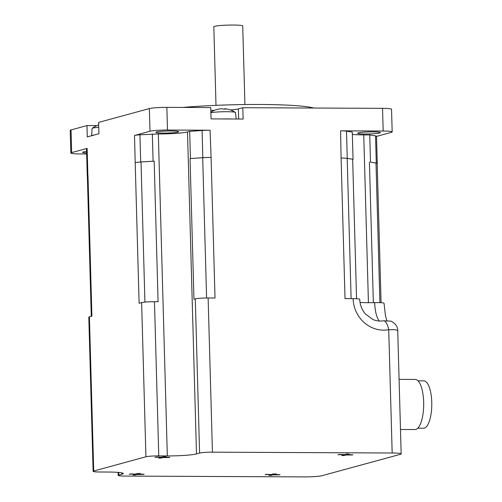 <?xml version="1.0" encoding="UTF-8"?>
<svg xmlns="http://www.w3.org/2000/svg" width="502" height="502" viewBox="0 0 502 502"><rect width="100%" height="100%" fill="white"/><g stroke="black" fill="none" stroke-linecap="round" stroke-linejoin="round"><path stroke-width="0.75" d="M134.523 135.465L135.195 162.698A10.473 0.929 -1.6 0 1 141.012 161.995L154.164 161.142L140.692 161.995L139.932 134.787A10.473 0.929 -1.6 0 0 134.523 135.465L149.991 131.242A13.667 1.217 -1.6 0 1 167.492 130.031L210.081 130.225A10.473 0.929 -1.6 0 0 202.074 130.482L202.833 157.691L190.434 158.55L189.674 131.342L202.074 130.482M230.468 109.951A17.081 1.519 178.4 0 0 238.387 108.915L242.817 107.704L243.137 119.043L211.041 118.899L210.721 107.56L166.859 107.359A13.667 1.217 178.4 0 0 149.358 108.57L98.618 122.406L98.932 133.745L94.564 134.938L87.279 136.92L86.965 125.582L71.033 129.93A13.667 1.217 178.4 0 0 70.211 130.369L70.845 153.041A13.667 1.217 -1.6 0 1 71.667 152.602L87.135 148.385A10.473 0.929 -1.6 0 0 86.507 148.724L87.266 175.932A10.473 0.929 -1.6 0 1 87.894 175.593L87.135 148.385M86.651 153.963L79.843 153.932A13.667 1.217 -1.6 0 1 70.845 153.041M340.582 130.827L341.096 158.036A10.473 0.929 -1.6 0 1 347.189 158.381L353.05 159.297L347.258 158.356L346.499 131.147A10.473 0.929 -1.6 0 0 340.582 130.827L383.177 131.022A13.667 1.217 -1.6 0 1 392.175 131.913A13.667 1.217 -1.6 0 1 391.353 132.352L376.519 136.4M392.175 131.913L391.541 109.235A13.667 1.217 178.4 0 0 382.543 108.35L242.817 107.704M313.763 108.03A86.764 7.712 178.4 0 0 182.904 107.428M177.972 132.076A11.389 1.01 178.4 0 0 178.656 131.706A11.389 1.01 178.4 0 0 167.248 131.016A11.389 1.01 178.4 0 0 155.89 132.346A11.389 1.01 178.4 0 0 165.309 133.08A11.389 1.01 178.4 0 0 177.972 132.076M365.123 134.015A11.389 1.01 178.4 0 0 380.39 132.635A11.389 1.01 178.4 0 0 368.983 131.938A11.389 1.01 178.4 0 0 357.625 133.268A11.389 1.01 178.4 0 0 365.123 134.015M86.582 151.441A11.389 1.01 178.4 0 0 82.629 152.319A11.389 1.01 178.4 0 0 86.626 152.978M210.796 110.277A17.081 1.519 178.4 0 0 214.291 110.402M86.965 125.582L96.899 125.632M139.932 134.787L158.331 133.952A22.772 2.027 178.4 0 0 187.497 131.932L189.674 131.342M190.434 158.55L202.682 157.722A10.473 0.929 -1.6 0 1 211.091 157.44L210.081 130.225M153.097 161.136L152.338 133.927M346.499 131.147L352.291 132.089L353.05 159.297M352.36 134.404A22.772 2.027 178.4 0 0 363.743 134.9L369.736 134.925L375.534 135.866A10.473 0.929 -1.6 0 1 376.513 136.23L377.278 163.445A10.473 0.929 -1.6 0 1 377.19 163.564M375.534 135.866L376.293 163.075L370.495 162.133L369.736 134.925M370.495 162.133L376.004 163.075A10.473 0.929 -1.6 0 1 377.184 163.464L381.074 302.712M91.276 316.323L87.354 175.907A10.473 0.929 -1.6 0 1 87.982 175.568L87.894 175.593M135.283 162.673A10.473 0.929 -1.6 0 1 140.692 161.995M376.293 163.075A10.473 0.929 -1.6 0 1 377.278 163.445M202.833 157.691A10.473 0.929 -1.6 0 1 210.84 157.44M341.341 158.036A10.473 0.929 -1.6 0 1 347.258 158.356M244.92 104.541L242.723 25.978A14.464 1.286 178.4 0 0 228.228 25.1A14.464 1.286 178.4 0 0 213.814 26.788L216.004 105.351M231.096 118.987A13.667 1.217 178.4 0 0 227.318 118.905A13.667 1.217 178.4 0 0 223.076 118.949M236.229 119.012L235.476 112.548A13.027 1.161 178.4 0 0 235.369 112.417A13.027 1.161 178.4 0 0 226.898 111.708A13.027 1.161 178.4 0 0 210.865 112.718M224.883 109.072L224.877 108.758A22.301 7.637 90.3 0 1 225.793 109.11A21.718 18.561 143.4 0 0 223.227 109.103A22.301 7.637 -89.7 0 0 222.304 108.746L219.393 108.947A22.301 20.858 74.7 0 0 216.927 109.536A21.718 7.404 -121.7 0 0 216.343 109.656A22.345 22.345 0 0 0 210.853 112.216M224.877 108.758L224.745 109.072M98.756 127.295A13.027 1.161 178.4 0 0 92.173 128.349A13.027 1.161 178.4 0 0 92.079 128.487L91.646 135.728A13.667 1.217 178.4 0 1 94.564 134.938M400.483 429.48L415.003 429.549A25.05 8.578 -89.7 0 0 423.694 404.537A25.05 8.578 -89.7 0 0 415.236 379.449L399.084 379.374M417.808 428.193L423.569 428.219A23.682 8.107 -89.7 0 0 431.789 404.574A23.682 8.107 -89.7 0 0 423.788 380.855L418.022 380.823M199.595 453.061A10.021 0.891 -1.6 0 1 212.434 452.17L392.169 452.999A13.667 1.217 -1.6 0 1 401.167 453.89A13.667 1.217 -1.6 0 1 400.345 454.329L322.02 475.689A13.667 1.217 -1.6 0 1 304.526 476.9L124.785 476.072A10.021 0.891 -1.6 0 1 118.19 475.419A10.021 0.891 -1.6 0 1 118.786 475.099L121.898 474.252A22.772 2.027 178.4 0 0 123.266 473.518A22.772 2.027 178.4 0 0 108.269 472.037L99.71 471.993A10.021 0.891 -1.6 0 1 93.115 471.34A10.021 0.891 -1.6 0 1 93.717 471.02L145.931 456.782A10.021 0.891 -1.6 0 1 158.764 455.891L167.323 455.929A22.772 2.027 178.4 0 0 196.489 453.908L199.595 453.061L195.291 298.878A10.021 0.891 178.4 0 1 208.123 297.987L212.434 452.17M271.275 474.572L271.118 475.407L273.013 474.917L272.944 474.29M265.545 474.522L270.07 474.572M273.013 474.917L279.225 474.842A7.574 0.671 178.4 0 0 280.016 474.628L274.475 474.534L274.412 474.001M273.916 473.788L270.929 474.578L266.33 474.308M279.225 474.842L278.83 474.585M271.118 475.407A7.574 0.671 178.4 0 1 268.947 475.394L270.647 474.905L270.07 474.81M276.062 473.794L274.475 474.534M344.14 454.699L343.983 455.534L345.878 455.044L345.809 454.417M338.411 454.655L342.935 454.705M345.878 455.044L352.09 454.975A7.574 0.671 178.4 0 0 352.881 454.756L347.34 454.661L347.277 454.134M346.782 453.915L345.025 454.624L339.195 454.442M352.09 454.975L351.695 454.712M343.983 455.534A7.574 0.671 178.4 0 1 341.812 455.527L343.563 455.007L342.935 454.944M348.928 453.927L349.091 454.141A7.574 0.671 178.4 0 0 346.92 454.134L349.072 454.147L347.34 454.661M161.023 457.272L160.866 458.106L162.761 457.617L162.692 456.989M155.3 457.228L159.824 457.278M162.761 457.617L168.979 457.548A7.574 0.671 178.4 0 0 169.764 457.328L164.223 457.234L164.16 456.701M163.671 456.487L161.908 457.196L156.078 457.015M168.979 457.548L168.578 457.284M160.866 458.106A7.574 0.671 178.4 0 1 158.695 458.1L160.452 457.579L159.824 457.517M163.79 456.707L165.961 456.72L164.223 457.234M163.803 456.707A7.574 0.671 178.4 0 1 165.98 456.713L165.811 456.5M135.408 474.145L135.251 474.98L137.146 474.49L137.077 473.863M129.679 474.095L134.203 474.145M137.146 474.49L143.359 474.415A7.574 0.671 178.4 0 0 144.149 474.202L138.608 474.108L138.546 473.574M138.05 473.361L135.063 474.152L130.464 473.882M143.359 474.415L142.963 474.158M135.251 474.98A7.574 0.671 178.4 0 1 133.08 474.967L134.781 474.478L134.203 474.384M140.196 473.367L138.608 474.108M392.169 452.999L388.724 329.701A31.5 29.467 -105.3 0 1 353.126 298.652A10.021 0.891 -1.6 0 1 359.727 299.305C359.959 304.946 361.879 309.866 365.487 314.064L372.867 319.492C376.4 320.991 379.945 321.424 383.503 320.778L391.045 321.142C395.551 323.583 397.779 326.67 397.716 330.41L394.942 329.695L388.724 329.701A10.021 3.533 -100.4 0 0 383.503 320.778M379.399 321.042A21.875 7.486 90.3 0 1 374.68 302.631A10.021 0.891 -1.6 0 1 384.03 303.258L385.467 315.758L386.81 320.439M360.028 302.442A22.772 2.027 178.4 0 0 368.43 302.687A22.772 2.027 178.4 0 0 374.68 302.631M353.126 298.652L345.025 298.615L341.096 158.036M211.091 157.44L215.019 298.019L208.123 297.987M190.045 158.657L193.973 299.236L195.291 298.878M154.164 161.142L158.092 301.721L154.459 301.708A10.021 0.891 178.4 0 0 141.62 302.593L145.931 456.782M87.982 175.568L91.91 316.153L89.406 316.831A10.021 0.891 178.4 0 0 88.804 317.157L93.115 471.34M135.195 162.698L139.117 303.277L141.62 302.593M369.428 162.127L373.35 302.656M352.661 159.404L356.558 298.746M167.492 130.031L166.859 107.359M149.358 108.57L149.991 131.242M71.667 152.602L71.033 129.93M382.543 108.35L383.177 131.022M238.387 108.915L238.67 119.024M196.489 453.908L187.497 131.932M167.323 455.929L158.331 133.952M368.43 302.687L363.743 134.9M154.459 301.708L158.764 455.891M89.406 316.831L93.717 471.02M121.86 472.859L121.898 474.252M118.717 472.432L118.786 475.099M274.236 474.829L274.243 474.001M274.525 474.503L274.468 474.001M265.947 474.566A7.574 0.671 178.4 0 0 265.156 474.779M276.225 474.013A7.574 0.671 178.4 0 0 274.054 474.001M271.237 475.112A7.16 0.634 -1.6 0 1 269.925 475.112M347.102 454.963L347.108 454.134M347.39 454.63L347.334 454.128M338.812 454.693A7.574 0.671 178.4 0 0 338.022 454.906M344.102 455.239A7.16 0.634 -1.6 0 1 342.791 455.245M163.991 457.535L163.991 456.707M164.279 457.203L164.223 456.701M155.695 457.266A7.574 0.671 178.4 0 0 154.911 457.479M160.991 457.811A7.16 0.634 -1.6 0 1 159.674 457.818M138.37 474.403L138.37 473.574M138.659 474.076L138.602 473.574M130.081 474.139A7.574 0.671 178.4 0 0 129.29 474.352M140.359 473.587A7.574 0.671 178.4 0 0 138.188 473.574L140.34 473.587M135.371 474.685A7.16 0.634 -1.6 0 1 134.059 474.685M144.927 302.104L141.012 161.995M376.004 163.075L379.901 302.656M351.105 298.646L347.189 158.381M202.682 157.722L206.604 297.993M235.369 112.417A22.345 22.345 0 0 0 224.745 108.727M98.687 124.96A22.345 22.345 0 0 0 92.173 128.349M118.102 472.382L118.19 475.419M397.716 330.41L401.167 453.89M265.345 474.735L266.022 474.559M274.042 474.007L276.207 474.013M338.21 454.868L338.888 454.686M155.093 457.441L155.777 457.259M129.478 474.308L130.156 474.133"/></g></svg>
